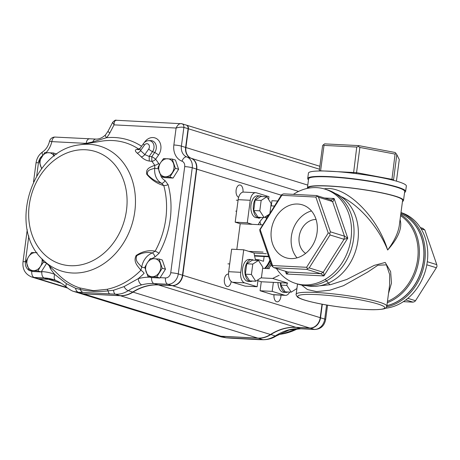 <?xml version="1.0" encoding="UTF-8"?>
<svg xmlns="http://www.w3.org/2000/svg" width="460" height="460" viewBox="0 0 460 460"><rect width="100%" height="100%" fill="white"/><g stroke="black" fill="none" stroke-linecap="round" stroke-linejoin="round"><path stroke-width="0.69" d="M297.499 283.992L296.901 288.512L291.203 292.163L286.873 285.418L287.184 283.072M291.203 292.163L285.16 291.853L280.83 285.108L281.14 282.768M280.83 285.108L286.873 285.418M280.353 282.727A10.971 6.17 92.9 0 0 285.97 292.416A10.971 6.17 92.9 0 0 287.88 291.991M277.938 282.601A10.971 6.17 92.9 0 0 283.555 292.295L285.97 292.416M262.809 267.185L261.441 277.575L255.743 281.227L251.413 274.488L252.781 264.092L258.48 260.44L262.809 267.185M255.743 281.227L249.699 280.916L245.37 274.177L246.738 263.781L252.436 260.13L258.48 260.44M246.738 263.781L252.781 264.092M245.37 274.177L251.413 274.488M324.156 188.876C345.034 184.719 376.976 215.475 387.653 250.016C394.346 241.097 398.245 232.829 399.337 225.204L402.603 200.37A47.547 5.543 -172.5 0 0 356.19 188.669A47.547 5.543 -172.5 0 0 308.321 187.956L308.286 188.215M269.945 266.817A32.004 17.992 92.9 0 0 271.348 264.391M236.819 249.452L240.206 223.721L235.192 222.174L238.153 199.663A9.143 5.14 92.9 0 1 243.639 192.079L255.725 192.7A9.143 5.14 92.9 0 0 250.24 200.284L247.279 222.795L235.192 222.174M271.268 205.873L271.946 200.715L277.621 201.003M260.987 277.863L272.671 278.461L287.718 283.101L273.361 282.371L272.176 291.37L260.09 290.755L272.63 294.618A9.143 5.14 92.9 0 0 273.349 294.751L285.436 295.366A9.143 5.14 92.9 0 0 289.65 292.083M260.09 290.755L261.274 281.75L257.922 280.715M263.091 252.086L248.733 251.35L243.719 249.803L231.633 249.188L228.672 271.699A9.143 5.14 92.9 0 0 232.501 282.25L245.042 286.114L257.128 286.735L258.048 279.749M266.3 253.747L254.058 252.994L248.733 251.35M262.539 224.865L240.206 223.721M243.719 249.803L240.758 272.314A9.143 5.14 92.9 0 0 244.588 282.865L257.128 286.735M274.442 206.034L270.882 205.856M268.554 215.349L267.657 215.303M268.611 199.508L268.979 196.69L256.438 192.826A9.143 5.14 92.9 0 0 255.725 192.7M272.671 278.461L279.116 275.252M269.387 268.68L262.654 268.335M272.176 291.37L284.717 295.24A9.143 5.14 92.9 0 0 285.436 295.366M254.058 252.994A30.176 16.962 92.9 0 0 255.72 260.302M257.83 217.77A5.485 3.082 92.9 0 0 258.917 218.195A5.485 3.082 92.9 0 0 260.504 217.534M247.279 222.795L252.293 224.342M263.407 217.534A30.176 16.962 92.9 0 0 258.255 224.647M311.466 210.939A27.698 22.678 -72.9 0 0 292.594 230.811A27.698 22.678 -72.9 0 0 296.999 257.864M387.464 301.38A47.547 38.933 -72.9 0 0 417.645 259.262A47.547 38.933 -72.9 0 0 400.591 215.694M340.894 196.489C359.122 204.913 378.637 227.251 387.653 250.016C398.354 237.992 402.488 227.867 400.068 219.638M314.904 286.333L330.625 284.648L346.788 279.456L374.267 265.368L385.21 262.453L390.638 271.664L391.466 283.147L388.493 293.555M395.629 186.892A47.547 5.543 -172.5 0 0 318.55 176.743M325.668 279.864L329.877 284.815M386.831 306.199A45.718 5.33 -172.5 0 0 363.233 298.339A45.718 5.33 -172.5 0 0 316.417 292.502A45.718 5.33 -172.5 0 0 296.171 294.268C295.418 294.061 297.672 297.93 298.431 297.626C300.386 298.85 305.423 300.748 317.688 303.324C335.248 306.992 360.772 309.873 374.377 309.712C388.067 309.229 385.491 307.907 386.831 306.199L389.608 285.073L389.643 274.488L386.406 264.856L377.884 265.236L367.666 272.107L343.465 285.7L329.711 290.248L316.537 291.6L307.435 289.558L301.685 285.085M319.24 170.988L322.609 145.538L324.61 143.865L358.622 145.601L395.192 152.501L396.048 153.577L395.077 154.089L359.875 147.447L356.558 172.655L356.08 173.604M353.55 173.293L356.741 147.062L324.007 145.389L320.562 170.97M391.874 179.935L395.077 154.089M396.434 181.148L399.274 159.591L396.813 154.623L393.495 180.349M404.576 192.401A49.381 5.756 -172.5 0 0 405.628 191.423L406.341 186.024A49.381 5.756 -172.5 0 0 358.133 173.874A49.381 5.756 -172.5 0 0 308.43 173.132L307.717 178.537A49.381 5.756 -172.5 0 0 308.482 179.745M334.914 193.28A48.461 39.681 107.1 0 1 357.909 240.655A48.461 39.681 107.1 0 1 306.435 285.654M387.285 302.72A48.461 39.681 -72.9 0 0 418.905 259.457A48.461 39.681 -72.9 0 0 400.74 214.55M386.906 305.618A48.461 39.681 -72.9 0 0 423.418 260.849A48.461 39.681 -72.9 0 0 400.855 213.658M407.824 298.339L415.529 300.714L436.362 267.749L426.817 264.81M403.368 301.662L413.057 302.157L405.829 299.926M420.336 227.568L422.78 228.321L424.839 229.994L421.136 228.856M427.3 261.711L436.77 264.632L424.839 229.994M385.308 308.257A49.381 40.434 -72.9 0 0 427.282 261.849A49.381 40.434 -72.9 0 0 401.045 212.577L400.999 212.56M386.63 306.895A49.381 40.434 -72.9 0 0 424.775 261.073A49.381 40.434 -72.9 0 0 400.988 212.664M386.9 305.676A48.461 39.681 -72.9 0 0 423.516 260.883A48.461 39.681 -72.9 0 0 400.855 213.647M324.8 189.071L327.307 189.842A49.381 40.434 107.1 0 1 353.55 239.114A49.381 40.434 107.1 0 1 298.212 284.217L295.705 283.44A49.381 40.434 -72.9 0 0 351.037 238.337A49.381 40.434 -72.9 0 0 324.8 189.071A49.381 40.434 -72.9 0 0 293.382 194.356M276.414 268.45A49.381 40.434 -72.9 0 0 295.705 283.44M328.233 233.047L315.836 197.058L281.813 195.322L260.17 229.569L272.567 265.552L306.59 267.294L328.233 233.047L329.791 233.272L330.021 234.968L309.189 267.927L323.23 272.257C323.805 272.521 324.03 273.752 323.909 275.931L320.764 273.7L306.716 269.37L273.97 267.697L288.132 272.084M317.078 232.478A27.698 22.678 107.1 0 1 286.039 257.778A27.698 22.678 107.1 0 1 272.527 224.624A27.698 22.678 107.1 0 1 302.364 204.838A27.698 22.678 107.1 0 1 317.078 232.478M273.97 267.697L271.912 266.018L259.98 231.386L259.75 229.689L281.221 195.304L282.02 194.448L283.693 193.861L316.434 195.534L330.625 199.893M285.441 271.233L286.402 274.016C287.994 272.906 288.529 272.245 288.017 272.027L320.764 273.7L323.23 272.257L344.063 239.298L344.477 236.175L332.546 201.543L330.481 199.864C331.137 200.008 332.344 199.548 334.104 198.496C333.661 200.617 333.138 201.635 332.546 201.543L318.498 197.213L330.429 231.846L344.477 236.175L347.772 238.171L344.063 239.298L330.021 234.968M305.607 253.402A18.291 14.973 107.1 0 1 299.161 236.722A18.291 14.973 107.1 0 1 316.066 219.466M413.057 302.157L414.724 301.57L415.529 300.714M436.362 267.749L437 266.328L436.77 264.632M396.813 154.623L396.048 153.577M358.622 145.601L358.415 146.475L356.741 147.062M359.875 147.447L358.415 146.475M324.007 145.389L323.409 144.681M272.51 266.725L272.567 265.552M309.189 267.927L307.516 268.513L306.716 269.37M307.516 268.513L306.59 267.294M259.75 229.689L260.17 229.569M330.429 231.846L329.791 233.272M316.434 195.534L318.498 197.213M317.032 196.242L315.836 197.058M281.813 195.322L282.02 194.448M324.438 198.001L334.104 198.496L347.772 238.171L323.909 275.931L286.402 274.016L286.505 271.561M319.292 170.752L356.558 172.655L391.753 179.296L393.495 179.831L393.783 180.423M268.49 268.634A30.176 16.962 92.9 0 0 270.388 266.185A30.176 16.962 92.9 0 0 271.411 264.563M268.071 216.114A30.176 16.962 92.9 0 0 267.317 215.521M254.495 255.599L268.571 256.318M254.587 256.03L268.72 256.755M273.361 282.371L261.274 281.75M402.466 201.451A48.461 5.646 -172.5 0 0 403.512 200.491A48.461 5.646 -172.5 0 0 356.201 188.565A48.461 5.646 -172.5 0 0 307.412 187.841A48.461 5.646 -172.5 0 0 307.539 188.364M403.512 200.491L404.697 191.486A48.461 5.646 -172.5 0 0 357.385 179.561A48.461 5.646 -172.5 0 0 308.603 178.836L307.412 187.841M405.628 191.423A49.381 5.756 -172.5 0 0 357.426 179.273A49.381 5.756 -172.5 0 0 307.717 178.537M175.392 168.285L172.212 159.062L163.495 158.614L160.436 162.92L157.947 167.394L161.121 176.623L169.843 177.071L175.392 168.285L178.618 169.286L173.075 178.066L169.843 177.071M172.212 159.062L175.444 160.057L178.618 169.286M173.075 178.066L164.352 177.617L161.121 176.623M173.518 163.587A9.143 7.486 -72.9 0 0 167.572 158.752A9.143 7.486 -72.9 0 0 160.436 162.92A9.143 7.486 -72.9 0 0 159.252 171.925A9.143 7.486 -72.9 0 0 165.203 176.761A9.143 7.486 -72.9 0 0 172.333 172.592A9.143 7.486 -72.9 0 0 173.518 163.587M162.23 268.232L159.056 259.009L150.334 258.56L147.28 262.867L144.791 267.34L147.965 276.569L156.688 277.018L162.23 268.232L165.462 269.226L159.913 278.012L156.688 277.018M159.056 259.009L162.288 260.003L165.462 269.226M159.913 278.012L151.19 277.564L147.965 276.569M160.362 263.534A9.143 7.486 -72.9 0 0 154.416 258.698A9.143 7.486 -72.9 0 0 147.28 262.867A9.143 7.486 -72.9 0 0 146.096 271.866A9.143 7.486 -72.9 0 0 152.041 276.707A9.143 7.486 -72.9 0 0 159.177 272.538A9.143 7.486 -72.9 0 0 160.362 263.534M46.322 263.034L43.499 262.165L42.199 259.037M46.621 263.327L41.181 271.94L37.95 270.946L40.44 266.466L43.499 262.165M41.181 271.94L32.459 271.498L29.233 270.497L37.95 270.946M36.972 252.701L31.602 252.494L28.543 256.795L26.053 261.274L29.233 270.497M37.087 252.862A9.143 7.486 -72.9 0 0 35.679 252.626A9.143 7.486 -72.9 0 0 28.543 256.795A9.143 7.486 -72.9 0 0 27.358 265.799A9.143 7.486 -72.9 0 0 33.31 270.635A9.143 7.486 -72.9 0 0 40.44 266.466A9.143 7.486 -72.9 0 0 41.975 258.802M54.291 155.992L53.481 152.99L56.775 154.18M53.481 152.99L44.758 152.547L39.215 161.328L41.607 168.722M54.148 156.101A9.143 7.486 -72.9 0 0 48.835 152.68A9.143 7.486 -72.9 0 0 41.705 156.848A9.143 7.486 -72.9 0 0 40.52 165.853A9.143 7.486 -72.9 0 0 41.9 168.348M265.305 268.473A29.262 16.445 92.9 0 0 270.215 261.09M266.846 218.052A29.262 16.445 92.9 0 0 265.437 216.723M264.552 268.433A29.262 16.445 92.9 0 0 269.876 260.118M266.553 218.517A29.262 16.445 92.9 0 0 265.035 216.988M266.541 216.022A30.176 16.962 -87.1 0 1 267.548 216.942M270.808 262.821A30.176 16.962 -87.1 0 1 266.984 268.559M242.96 192.125A6.216 3.496 92.9 0 0 239.85 184.983A6.216 3.496 92.9 0 0 236.124 190.141A6.216 3.496 92.9 0 0 238.659 197.294M228.539 274.183A6.216 3.496 92.9 0 0 228.114 274.12A6.216 3.496 92.9 0 0 224.388 279.277A6.216 3.496 92.9 0 0 227.481 286.54A6.216 3.496 92.9 0 0 231.19 281.497M274.022 294.785A6.216 3.496 92.9 0 0 277.138 301.846A6.216 3.496 92.9 0 0 280.957 295.136M139.391 149.287L138.529 148.965A3.657 2.041 123.3 0 0 140.317 148.068M42.487 155.652A9.143 7.486 -72.9 0 0 38.456 162.748A5.485 0.638 -172.5 0 0 36.029 162.961C36.731 158.246 38.95 154.543 42.688 151.846C46.069 149.477 48.34 145.975 49.513 141.341A5.485 0.287 12.8 0 1 51.853 141.628A5.485 3.082 92.9 0 1 55.142 137.08L96.048 139.093C99.193 139.179 102.333 137.799 105.455 134.952L105.455 134.952A5.485 1.57 42.3 0 0 106.501 137.718L92.788 141.898L86.158 143.382L51.853 141.628A20.119 16.474 107.1 0 1 46.115 152.576M41.406 271.584L41.866 271.607A60.352 49.415 107.1 0 1 54.728 274.378L66.47 283.688L75.584 288.299L80.368 289.466A3.657 2.099 108.1 0 0 79.695 287.914L93.426 290.668L106.973 289.305A76.09 62.301 -72.9 0 0 140.881 270.267C137.942 266.265 132.848 261.947 136.177 255.467C142.416 251.355 148.741 249.918 155.152 251.16L152.271 252.971C147.01 251.827 141.841 252.736 136.769 255.697C134.705 261.245 138.834 263.557 141.714 267.116A16.462 13.478 107.1 0 1 152.271 252.971A3.657 1.759 68.7 0 1 154.939 257.002L159.068 253.276A3.657 0.517 28.9 0 0 155.152 251.16A76.09 62.301 -72.9 0 0 163.789 185.564C157.326 183.816 151.662 180.078 146.803 174.352C145.285 168.159 151.064 167.032 154.709 165.255L154.738 168.188C151.219 169.59 146.907 169.539 147.407 174.443C151.461 178.877 156.141 181.803 161.454 183.218A16.462 13.478 107.1 0 1 154.738 168.188A3.657 0.489 6 0 0 158.292 168.774M149.276 161.046C146.332 160.586 143.646 159.195 141.231 156.871A3.657 1.92 -44.3 0 0 144.802 154.594L148.678 149.057A3.657 0.77 -145 0 0 152.524 151.622A7.026 5.756 107.1 0 0 153.629 144.319A7.026 5.756 107.1 0 0 148.632 140.662C146.47 140.823 144.727 141.812 143.422 143.629A3.657 0.77 35 0 0 144.411 145.113L140.536 150.65A3.657 1.984 -50.1 0 1 137.166 153.105C134.964 151.15 134.803 149.914 136.695 149.396L138.707 149.713L139.754 148.873L140.536 150.65A77.188 63.204 107.1 0 1 144.802 154.594L149.172 156.411L149.276 161.046L151.857 161.31L151.771 156.693A3.657 0.77 -145 0 1 155.618 159.258A3.657 1.829 -38.1 0 1 151.857 161.31A76.09 62.301 -72.9 0 1 154.709 165.255A3.657 1.742 -33.6 0 0 158.602 163.386L159.315 164.801M79.229 144.888A65.349 53.509 107.1 0 1 135.366 205.453A65.349 53.509 107.1 0 1 72.364 272.998A65.349 53.509 107.1 0 1 43.608 260.435C7.095 228.925 31.314 150.368 79.229 144.888L101.096 141.237A76.09 62.301 -72.9 0 1 138.529 148.965L136.695 149.396M49.243 265.834L50.301 268.479A3.657 1.742 146.4 0 0 51.06 267.57M168.101 184.632L165.002 180.538A3.657 2.07 -61.2 0 1 161.454 183.218L163.789 185.564A3.657 1.282 -15.2 0 0 168.101 184.632A79.62 65.199 107.1 0 1 159.068 253.276M55.614 280.364A54.866 44.925 -72.9 0 0 53.216 279.53A54.866 44.925 -72.9 0 0 44.166 277.938L34.097 277.42A14.628 11.977 107.1 0 1 31.682 276.995L35.897 278.294A14.628 11.977 -72.9 0 0 38.306 278.72L48.375 279.237A54.866 44.925 107.1 0 1 55.275 280.238M75.584 288.299A5.485 3.691 91.4 0 0 78.459 292.295L73.836 291.462M66.47 283.688A5.485 2.789 131.4 0 0 66.528 287.218C69.667 289.679 72.208 291.128 74.163 291.565L78.66 292.951A27.433 22.465 -72.9 0 0 83.185 293.75L120.014 295.636A27.433 22.465 -72.9 0 0 132.727 292.037A54.866 44.925 107.1 0 1 158.154 284.843L172 285.556A10.971 8.987 -72.9 0 0 182.482 275.212L196.46 169.056A10.971 8.987 -72.9 0 0 191.038 158.246A10.971 8.987 107.1 0 1 185.621 147.436L188.088 128.696A3.657 2.996 -72.9 0 0 186.145 125.045L181.93 123.746A3.657 2.996 107.1 0 1 183.873 127.397C181.792 126.931 179.199 127.144 176.094 128.041C177.646 124.855 179.388 123.389 181.326 123.642A3.657 2.996 107.1 0 1 181.93 123.746L116.386 120.267C115.719 119.749 114.477 120.457 112.654 122.4L114.057 124.867L109.854 132.905A20.119 16.474 107.1 0 1 106.501 137.718A79.62 65.199 107.1 0 1 141.571 146.274M113.585 290.243A5.485 2.409 94.2 0 0 115.293 294.176L83.064 292.387A5.485 3.789 91.1 0 1 80.368 289.466C89.194 291.485 98.44 291.956 108.106 290.881L113.585 290.243L123.999 286.632L138.224 278.645A5.485 2.806 75.2 0 0 141.743 284.849C136.971 286.005 132.48 287.943 128.265 290.662C124.114 293.308 119.79 294.48 115.293 294.176L120.014 295.636M149.891 277.161A60.352 49.415 107.1 0 0 138.224 278.645A79.62 65.199 107.1 0 0 144.135 273.274A3.657 1.138 44.9 0 0 140.881 270.267L141.714 267.116A3.657 0.362 9 0 0 144.894 267.777M109.589 293.744A5.485 2.294 94.4 0 1 108.106 290.881A3.657 1.915 78.3 0 0 106.973 289.305M89.447 138.834A5.485 3.082 92.9 0 0 86.158 143.382A79.62 65.199 107.1 0 0 85.042 143.917M96.048 139.093A5.485 3.605 91.6 0 0 92.788 141.898M50.301 268.479A79.62 65.199 107.1 0 0 54.728 274.378A5.485 3.145 111.5 0 0 55.729 280.41L55.729 280.41A5.485 3.145 111.5 0 0 55.861 280.456M116.805 120.342C115.017 120.077 114.097 121.59 114.057 124.867L176.094 128.041L173.863 144.98A16.462 13.478 107.1 0 0 181.993 161.195A5.485 4.491 -72.9 0 1 184.707 166.6L170.729 272.751A5.485 4.491 -72.9 0 1 165.485 277.926A5.485 3.082 92.9 0 0 167.785 284.257L172 285.556M123.999 286.632A5.485 2.415 56.3 0 0 128.265 290.662L132.727 292.037M61.174 283.182L48.679 279.329L38.611 278.812A14.628 11.977 107.1 0 1 36.196 278.386A14.628 11.977 107.1 0 1 36.047 278.34M48.679 279.329A54.866 44.925 107.1 0 1 55.418 280.289M322.006 304.175L320.223 317.682A10.971 8.987 107.1 0 1 309.741 328.02L295.895 327.313A54.866 44.925 107.1 0 0 270.468 334.506L133.032 292.129A27.433 22.465 107.1 0 1 120.319 295.728L83.484 293.842A27.433 22.465 107.1 0 1 78.959 293.049A27.433 22.465 107.1 0 1 78.809 292.997M133.032 292.129A54.866 44.925 107.1 0 1 158.453 284.941L172.299 285.648A10.971 8.987 107.1 0 0 182.787 275.304L196.759 169.148A10.971 8.987 107.1 0 0 191.343 158.338A10.971 8.987 107.1 0 1 185.92 147.528L188.387 128.788A3.657 2.996 107.1 0 0 186.444 125.137A3.657 2.996 107.1 0 0 186.294 125.097M270.468 334.506A27.433 22.465 107.1 0 1 257.755 338.1L220.927 336.22A27.433 22.465 107.1 0 1 216.401 335.421L78.959 293.049M260.958 224.785L259.877 221.818M264.12 256.519L263.494 261.274L258.503 259.733L257.933 260.412M258.503 259.733L255.49 259.578M216.551 335.466A27.433 22.465 -72.9 0 0 216.7 335.512A27.433 22.465 -72.9 0 0 221.225 336.312L258.06 338.192A27.433 22.465 -72.9 0 0 270.773 334.598A54.866 44.925 107.1 0 1 296.194 327.405L310.04 328.112A10.971 8.987 -72.9 0 0 320.528 317.774L322.31 304.233M258.181 339.555A5.485 3.789 -88.9 0 0 258.784 339.641L263.361 339.733A5.485 3.691 -88.6 0 1 262.781 339.652L225.952 337.766A5.485 2.409 -85.8 0 0 226.257 337.835L221.197 336.898L225.952 337.766L221.197 336.231M258.031 338.111L262.781 339.652C266.742 339.785 270.894 338.56 275.229 335.972C279.484 333.264 283.808 331.275 288.213 330.004A5.485 2.806 -104.8 0 0 289.098 330.038L300.84 328.779A5.485 3.082 -87.1 0 1 300.409 328.704A54.866 44.925 -72.9 0 0 288.213 330.004M263.361 339.733C270.377 339.566 274.039 337.301 276.287 335.955A5.485 2.104 -121.8 0 1 275.229 335.972L270.612 334.414M261.861 196.529A10.971 6.17 92.9 0 0 260.009 195.908A10.971 6.17 92.9 0 0 253.431 205.011A10.971 6.17 92.9 0 0 258.888 217.827A10.971 6.17 92.9 0 0 260.797 217.396M260.009 195.908L257.589 195.782A10.971 6.17 92.9 0 0 251.01 204.89A10.971 6.17 92.9 0 0 256.473 217.701L258.888 217.827M269.209 214.308L264.12 217.568L258.077 217.258L253.747 210.519L255.116 200.123L260.814 196.472L266.858 196.782L271.187 203.527L269.916 213.193M255.116 200.123L261.159 200.433L266.858 196.782M253.747 210.519L259.791 210.824L261.159 200.433M264.12 217.568L259.791 210.824M253.483 260.188A10.971 6.17 92.9 0 0 251.626 259.566A10.971 6.17 92.9 0 0 245.048 268.669A10.971 6.17 92.9 0 0 250.505 281.486A10.971 6.17 92.9 0 0 252.413 281.06M251.626 259.566L249.211 259.446A10.971 6.17 92.9 0 0 242.633 268.548A10.971 6.17 92.9 0 0 248.089 281.359L250.505 281.486M240.758 272.314L228.672 271.699M250.24 200.284L238.153 199.663M244.588 282.865L232.501 282.25M284.717 295.24L272.63 294.618M317.187 294.613A43.89 5.117 -172.5 0 0 321.902 304.141A43.89 5.117 -172.5 0 0 384.698 307.349A43.89 5.117 -172.5 0 0 317.187 294.613M297.626 328.756A65.349 53.509 107.1 0 1 282.164 333.983L278.605 334.581M144.273 142.623L144.584 142.174A3.657 0.77 -145 0 1 144.67 142.255M144.584 142.174A11.247 9.206 107.1 0 1 157.866 139.627A11.247 9.206 107.1 0 1 158.533 155.089A3.657 0.77 35 0 0 154.686 152.524A7.653 6.268 -72.9 0 0 155.882 144.572A7.653 6.268 -72.9 0 0 150.443 140.593L148.632 140.662M148.678 149.057A3.438 2.812 -72.9 0 0 148.471 144.331A3.438 2.812 -72.9 0 0 144.411 145.113M152.524 151.622L154.686 152.524L151.771 156.693L149.172 156.411L152.524 151.622M70.23 265.702A58.868 48.202 107.1 0 1 39.571 176.594A58.868 48.202 107.1 0 1 123.792 180.901A58.868 48.202 107.1 0 1 70.23 265.702M141.231 156.871A73.652 60.312 -72.9 0 0 137.166 153.105M43.608 260.435L59.622 275.77A76.09 62.301 -72.9 0 0 79.695 287.914M38.456 162.748L36.719 175.944M28.825 235.905L25.432 261.7A9.143 7.486 -72.9 0 0 29.164 270.353M160.143 277.65L165.485 277.926M158.533 155.089L155.618 159.258A79.62 65.199 107.1 0 1 158.602 163.386M161.218 176.651A12.8 10.482 -72.9 0 0 165.002 180.538M154.939 257.002A12.8 10.482 -72.9 0 0 152.128 258.601M31.774 271.285A5.485 3.082 92.9 0 0 34.097 277.42L38.306 278.72M41.866 271.607A5.485 3.082 92.9 0 0 44.166 277.938L48.375 279.237M83.064 292.387L78.459 292.295L83.185 293.75M188.088 128.696L183.873 127.397L181.407 146.136A10.971 8.987 -72.9 0 0 186.829 156.946A10.971 8.987 107.1 0 1 192.245 167.756L178.273 273.913A10.971 8.987 107.1 0 1 167.785 284.257L153.939 283.55A54.866 44.925 -72.9 0 0 141.743 284.849M151.599 277.587A5.485 3.082 92.9 0 0 153.939 283.55L158.154 284.843M170.729 272.751A5.485 0.638 -172.5 0 1 178.273 273.913L182.482 275.212M184.707 166.6A5.485 0.638 -172.5 0 1 192.245 167.756L196.46 169.056M181.993 161.195A5.485 3.145 110.5 0 1 186.829 156.946L191.038 158.246M173.863 144.98A5.485 0.638 -172.5 0 1 181.407 146.136L185.621 147.436M42.688 151.846A5.485 2.196 55.7 0 0 42.711 155.325M25.432 261.7A5.485 0.638 -172.5 0 0 23 261.912L27.244 229.695M105.455 134.952L108.002 131.29A5.485 0.696 27.6 0 0 109.854 132.905M66.884 287.529L38.611 278.812M220.927 336.22L83.484 293.842M257.755 338.1L120.319 295.728M295.895 327.313L158.453 284.941M309.741 328.02L172.299 285.648M320.223 317.682L182.787 275.304M281.307 195.212L196.759 169.148M298.603 191.412L191.343 158.338M307.774 185.098L185.92 147.528M319.493 169.211L188.387 128.788M326.594 304.997L324.743 319.073A10.971 8.987 107.1 0 1 314.255 329.412L300.409 328.704L296.165 327.324M300.84 328.779L314.686 329.492A5.485 3.082 -87.1 0 1 314.255 329.412L310.011 328.032M327.543 305.164L325.645 319.556A5.485 0.638 7.5 0 0 324.743 319.073L320.217 317.722M232.018 338.272A5.485 2.294 -85.6 0 1 231.943 338.267A5.485 2.294 -85.6 0 1 231.938 338.267A5.485 2.294 -85.6 0 1 231.65 338.198M229.695 263.942L227.93 263.85M296.171 294.268L297.522 284.004M297.827 328.75L282.164 333.983M139.754 148.873L143.422 143.629M33.54 181.873L36.029 162.961M55.142 137.08A5.485 5.485 0 0 0 49.513 141.341M23 261.912C22.333 269.238 25.231 274.269 31.682 276.995M53.216 279.53L55.729 280.41C60.041 282.244 63.635 284.51 66.528 287.218M108.002 131.29L112.654 122.4M67.516 288.04L36.196 278.386M319.878 166.278L186.444 125.137M221.197 336.898L216.7 335.512M226.257 337.835L231.943 338.267M231.938 338.267L258.784 339.635M276.287 335.955L289.098 330.038M314.686 329.492C320.747 329.113 324.398 325.801 325.645 319.556M238.073 200.278L236.314 200.192M236.636 211.192L235.756 211.151"/></g></svg>
